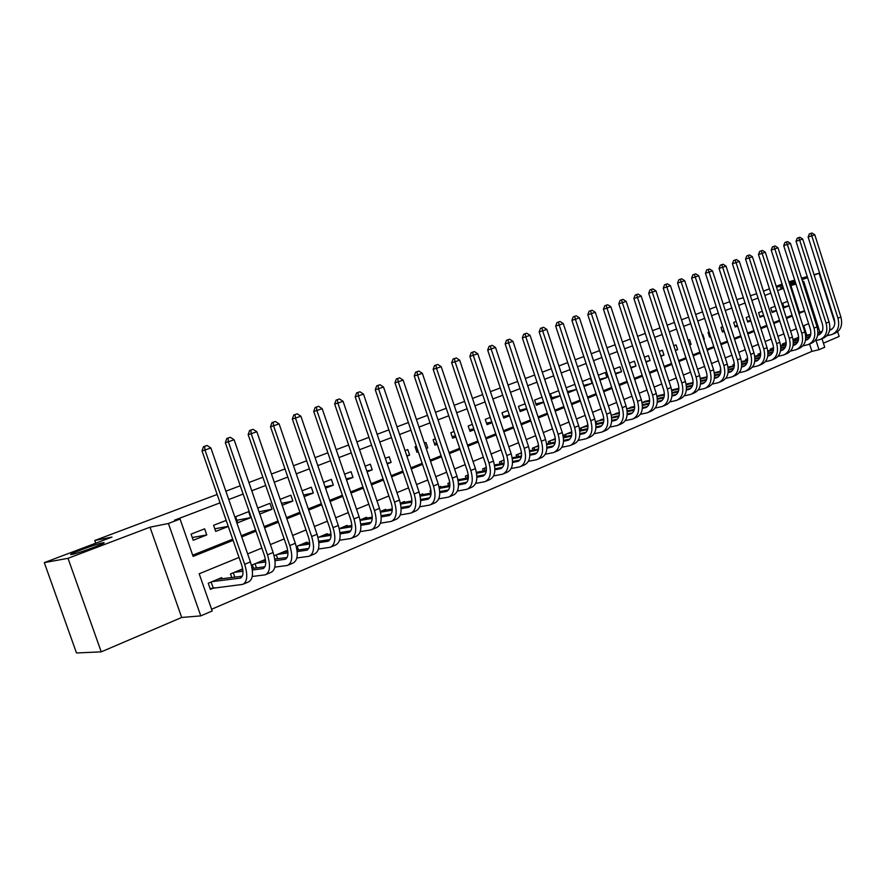 <?xml version="1.0" encoding="UTF-8"?>
<svg xmlns="http://www.w3.org/2000/svg" width="886" height="886" viewBox="0 0 886 886"><rect width="100%" height="100%" fill="white"/><g stroke="black" fill="none" stroke-linecap="round" stroke-linejoin="round"><path stroke-width="1.33" d="M102.599 542.852C111.592 540.947 80.006 552.964 72.231 554.381L72.043 554.426C63.604 556.098 95.167 544.17 102.554 542.863L102.599 542.852M795.152 281.493L789.393 283.487M782.571 285.624L777.011 287.086L782.305 284.794M239.043 557.438L199.195 573.785L212.197 610.963L200.768 615.881L168.418 523.482L180.057 519.041L193.115 556.397L233.107 540.36M181.696 617.464L150.011 527.192L68.012 558.324L44.3 562.621L76.484 652.971L101.237 651.852L181.696 617.464L200.768 615.881M823.415 343.17L839.153 336.447L837.658 331.752M822.009 338.729L824.722 347.246L818.974 349.715L816.05 340.523M211.599 609.258L811.919 351.354L818.974 349.715M68.012 558.324L101.237 651.852M834.8 322.748L819.063 273.231L814.179 275.081M788.85 281.803L794.72 280.142M801.553 278.204L807.268 276.576M814.046 274.649L819.063 273.231M204.644 528.82L191.077 534.114L193.226 540.261L206.77 534.934L204.644 528.82M226.174 520.414L213.592 525.32L215.708 531.412L228.278 526.472M248.645 511.643L235.632 516.726L237.725 522.751L250.716 517.645L248.645 511.643M259.82 514.057L272.013 509.262L269.964 503.326L257.748 508.099M282.202 505.253L292.867 501.055L290.852 495.185L280.164 499.35M304.108 496.636L313.312 493.015L311.318 487.2L302.104 490.789M325.55 488.197L333.346 485.129L331.375 479.37L323.567 482.416M346.537 479.935L352.982 477.41L351.033 471.695L344.576 474.22M367.092 471.85L372.231 469.835L370.304 464.175L365.154 466.191M387.215 463.932L391.114 462.403L389.209 456.799L385.31 458.328M406.929 456.179L409.62 455.116L407.748 449.567L405.057 450.62M396.972 453.776L398.866 459.358M426.255 448.582L427.783 447.973L425.933 442.479L424.394 443.078M416.376 446.201L415.058 446.721L416.929 452.248L418.247 451.727M445.182 441.128L443.354 435.679M435.403 438.78L433.11 439.677L434.96 445.149L437.252 444.251M454.053 431.504L450.819 432.767L452.646 438.193L455.869 436.92M472.327 424.372L468.196 425.989L470.001 431.36L474.132 429.743M490.257 417.384L485.262 419.333L487.045 424.66L492.029 422.7M507.833 410.517L502.008 412.798L503.769 418.081L509.594 415.789M525.088 403.794L518.454 406.375L520.193 411.613L526.816 409.011M542.01 397.183L534.601 400.073L536.329 405.267L543.716 402.355M558.612 390.704L550.461 393.882L552.166 399.032L560.306 395.832M574.914 384.347L566.121 387.78M584.029 386.495L592.081 383.328L590.419 378.3L582.357 381.445M599.944 380.238L606.954 377.48L605.315 372.485L598.305 375.221M615.582 374.08L621.573 371.732L619.945 366.782L613.954 369.119M630.932 368.044L635.949 366.073L634.343 361.167L629.326 363.116M646.016 362.108L650.08 360.513L648.486 355.64L644.421 357.235M660.823 356.283L663.968 355.042L662.396 350.214L659.25 351.443M675.376 350.557L677.635 349.671L676.084 344.875L673.814 345.761M689.673 344.931L691.08 344.377L689.541 339.626L688.123 340.18M703.728 339.404L704.304 339.172L702.775 334.454L702.199 334.686M695.189 337.422L696.728 342.162M709.066 332.006L708.014 332.416L709.531 337.112L710.583 336.702M722.71 326.679L720.96 327.366L722.467 332.029L724.216 331.342M736.122 321.452L733.697 322.393L735.192 327.023L737.617 326.07M749.312 316.302L746.233 317.509L747.706 322.094L750.785 320.887M762.292 311.241L758.571 312.692L760.033 317.243L763.754 315.781M775.051 306.257L770.72 307.951L772.171 312.47L776.49 310.776M811.919 351.354L809.571 344.001M806.769 335.218L803.735 325.705M798.651 337.267L794.144 339.15L794.498 340.246M786.214 342.45L782.294 344.089L782.659 345.219M773.567 347.722L770.255 349.106L770.632 350.258M760.709 353.082L758.028 354.19L758.416 355.386M747.64 358.52L745.613 359.373L746.001 360.591M734.35 364.057L732.988 364.622L733.398 365.874M720.827 369.695L720.163 369.971L720.584 371.256M715.102 372.519L714.238 372.441M701.989 378.001L700.305 378.244M688.655 383.56L686.118 384.147M675.11 389.22L671.688 390.161M661.333 394.979L657.002 396.286M647.312 400.826L642.04 402.521M633.069 406.785L626.823 408.856M618.572 412.832L611.318 415.312M603.82 418.978L595.525 421.891M587.939 425.058L579.522 428.558L580.086 430.264M571.791 431.781L564.083 434.993L564.67 436.754M555.345 438.636L548.368 441.538L548.977 443.354M538.588 445.614L532.375 448.205L533.007 450.077M521.511 452.735L516.084 454.983L516.737 456.932M504.101 459.989L499.505 461.894L500.169 463.91M486.348 467.376L482.604 468.938L483.302 471.02M468.251 474.918L465.394 476.103L466.125 478.263M458.638 479.669L457.852 479.248M449.789 482.615L447.862 483.413L448.615 485.65M440.984 487.056L440.752 486.37L439.079 487.067M430.95 490.456L429.987 490.855L430.773 493.181M422.976 494.587L422.744 493.879L419.931 495.052M404.636 502.262L404.381 501.52L400.383 503.193M385.931 510.092L385.665 509.317L380.426 511.499M366.859 518.066L366.582 517.269L360.059 519.993M347.401 526.206L347.124 525.376L339.26 528.654M327.565 534.524L327.266 533.649L318.008 537.514M307.309 542.996L306.999 542.099L296.289 546.551M286.654 551.657L286.322 550.704L274.106 555.799M274.782 559.055L287.086 557.504M261.481 561.059L265.59 560.484L265.224 559.498L252.344 564.869L253.529 568.269M242.675 568.89L230.526 573.951L231.767 577.528M222.043 578.735L221.666 577.65L208.243 583.243L210.381 589.367L214.312 587.717M798.674 312.57L799.438 312.26L790.91 285.536L790.135 285.835M783.457 288.371L777.587 290.608M770.853 293.166L764.839 295.459M758.051 298.039L751.871 300.398M745.037 303.001L738.68 305.415M731.803 308.04L725.28 310.521M718.347 313.157L711.635 315.715M704.658 318.373L697.758 320.998M690.726 323.667L683.649 326.369M676.561 329.06L669.284 331.84M662.141 334.554L654.665 337.4M647.478 340.135L639.792 343.059M632.538 345.817L624.641 348.829M617.343 351.609L609.225 354.699M601.86 357.501L593.52 360.68M586.1 363.504L577.517 366.771M570.041 369.617L561.226 372.973M553.695 375.841L544.624 379.286M537.027 382.176L527.702 385.731M520.049 388.644L510.458 392.299M502.739 395.234L492.871 398.988M485.096 401.945L474.951 405.81M467.11 408.8L456.667 412.765M448.759 415.778L438.027 419.864M430.053 422.899L419 427.107M410.96 430.164L399.586 434.494M391.479 437.584L379.784 442.036M371.599 445.149L359.55 449.734M351.31 452.879L338.906 457.597M330.589 460.764L317.819 465.626M309.424 468.816L296.267 473.833M287.806 477.056L274.261 482.205M265.711 485.462L251.757 490.766M243.141 494.056L228.765 499.527M220.071 502.838L174.509 520.182L180.057 519.041M192.694 555.19L232.697 539.175M241.324 535.72L255.6 530.005M264.15 526.583L278.005 521.034M286.477 517.645L299.922 512.263M308.328 508.896L321.374 503.669M329.703 500.335L342.384 495.263M350.646 491.951L362.95 487.023M371.134 483.745L383.095 478.961M391.213 475.704L402.831 471.053M410.882 467.83L422.168 463.312M430.153 460.122L441.117 455.725M449.036 452.558L459.69 448.294M467.542 445.149L477.908 440.995M485.694 437.883L495.761 433.852M503.492 430.762L513.282 426.842M520.935 423.774L530.459 419.953M538.057 416.918L547.315 413.208M554.857 410.185L563.861 406.585M571.348 403.584L580.108 400.084M587.529 397.105L596.045 393.705M603.41 390.748L611.694 387.437M619.004 384.513L627.067 381.279M634.321 378.377L642.162 375.232M649.36 372.353L656.991 369.296M664.135 366.439L671.555 363.47M678.654 360.624L685.875 357.734M692.907 354.921L699.951 352.096M706.928 349.305L713.773 346.559M720.706 343.79L727.373 341.121M734.25 338.363L740.74 335.772M747.574 333.036L753.886 330.5M760.664 327.787L766.811 325.328M773.544 322.637L779.525 320.234M786.214 317.565L792.04 315.228M787.61 301.362L782.681 303.289L784.11 307.774L789.038 305.836M567.804 392.886L576.587 389.43M44.3 562.621L111.957 537.082L94.758 540.504L95.721 543.207M94.758 540.504L217.159 494.466M225.864 491.187L240.272 485.761M248.911 482.516L262.887 477.255M271.437 474.043L285.015 468.938M293.487 465.748L306.667 460.786M315.073 457.63L327.864 452.812M336.204 449.678L348.619 445.005M356.881 441.904L368.953 437.363M377.148 434.284L388.865 429.876M396.994 426.819L408.38 422.533M416.431 419.499L427.506 415.335M435.491 412.333L446.245 408.291M454.164 405.312L464.618 401.38M472.482 398.423L482.637 394.602M490.434 391.667L500.313 387.946M508.043 385.045L517.645 381.434M525.309 378.543L534.657 375.033M542.265 372.175L551.347 368.753M558.889 365.918L567.727 362.595M575.213 359.771L583.808 356.549M591.239 353.747L599.6 350.601M606.965 347.833L615.094 344.776M622.415 342.018L630.323 339.05M637.588 336.315L645.285 333.424M652.484 330.711L659.981 327.886M667.125 325.206L674.412 322.46M681.511 319.791L688.61 317.122M695.654 314.475L702.554 311.872M709.542 309.247L716.265 306.722M723.209 304.108L729.743 301.65M789.094 282.545L794.93 280.773M150.011 527.192L168.418 523.482M790.91 285.536L795.993 284.107M802.683 281.748L803.724 281.349L819.871 332.029M782.991 286.92L780.278 287.95L783.069 287.164M789.947 285.226L795.816 283.575M802.65 281.648L803.724 281.349M807.578 277.584L802.029 279.688M795.384 282.213L789.681 284.384M750.376 295.758L756.655 293.687M763.444 291.117L769.469 288.847M776.214 286.3L782.083 284.085M743.343 297.74L736.809 299.579M808.619 323.7L802.971 326.015M796.348 328.728L790.556 331.109M783.888 333.845L777.93 336.292M771.219 339.05L765.094 341.564M758.327 344.333L752.037 346.913M745.226 349.715L738.769 352.362M731.914 355.175L725.269 357.9M718.358 360.735L711.536 363.537M704.58 366.394L697.57 369.274M690.559 372.153L683.361 375.099M676.295 378.001L668.897 381.035M661.776 383.959L654.167 387.082M647.001 390.028L639.183 393.229M631.951 396.197L623.921 399.497M616.645 402.477L608.383 405.866M601.04 408.878L592.557 412.367M585.159 415.401L576.432 418.978M568.978 422.035L560.007 425.723M552.499 428.802L543.273 432.589M535.698 435.702L526.206 439.589M518.576 442.723L508.819 446.732M501.122 449.889L491.088 454.009M483.335 457.187L473.013 461.429M465.183 464.629L454.562 468.993M446.677 472.227L435.746 476.712M427.794 479.979L416.553 484.587M408.535 487.887L396.961 492.627M388.876 495.95L376.96 500.845M368.797 504.189L356.537 509.217M348.309 512.595L335.683 517.778M327.388 521.178L314.386 526.517M306.013 529.95L292.624 535.454M284.173 538.921L270.374 544.58M261.857 548.08L247.637 553.905M241.734 536.905L255.999 531.179M264.56 527.746L278.403 522.197M286.876 518.797L300.321 513.404M308.716 510.037L321.762 504.81M330.09 501.465L342.771 496.381M351.022 493.07L363.326 488.142M371.511 484.852L383.472 480.057M391.59 476.812L403.196 472.149M411.248 468.927L422.533 464.397M430.507 461.196L441.483 456.799M449.39 453.621L460.044 449.357M467.897 446.201L478.252 442.048M486.037 438.924L496.116 434.893M503.835 431.792L513.625 427.872M521.278 424.793L530.803 420.983M538.4 417.937L547.659 414.216M555.19 411.193L564.194 407.582M571.68 404.592L580.43 401.081M587.85 398.102L596.367 394.691M603.731 391.734L612.016 388.411M619.325 385.476L627.388 382.243M634.631 379.341L642.472 376.196M649.671 373.305L657.301 370.248M664.445 367.391L671.865 364.412M678.953 361.566L686.185 358.664M693.217 355.851L700.25 353.027M707.227 350.225L714.072 347.478M721.005 344.709L727.661 342.029M734.549 339.272L741.028 336.669M747.862 333.933L754.174 331.408M760.952 328.684L767.099 326.225M773.832 323.523L779.813 321.12M786.491 318.439L792.317 316.103M798.95 313.445L804.621 311.174M799.438 312.26L804.543 310.931M783.844 306.955L788.95 305.592M771.894 311.628L776.391 310.432M759.756 316.38L763.61 315.361M747.419 321.208L750.619 320.367M734.893 326.114L737.418 325.45M722.168 331.098L723.984 330.622M709.232 336.159L710.317 335.883M703.705 339.327L704.304 339.172M689.618 344.754L691.08 344.377M675.276 350.269L677.635 349.671M660.69 355.884L663.968 355.042M645.839 361.588L650.08 360.513M630.721 367.391L635.949 366.073M615.327 373.294L621.573 371.732M599.645 379.297L606.954 377.48M583.664 385.41L592.081 383.328M567.394 391.623L576.564 389.375M551.734 397.725L560.251 395.654M535.875 403.916L543.616 402.056M519.728 410.218L526.672 408.568M503.292 416.641L509.395 415.191M486.547 423.176L491.785 421.946M469.491 429.821L473.822 428.824M452.104 436.599L455.504 435.823M434.395 443.498L436.809 442.956M416.354 450.531L417.738 450.221M426.166 448.338L427.783 447.973M406.785 455.747L409.62 455.116M387.005 463.3L391.114 462.403M366.793 470.998L372.231 469.835M346.16 478.839L352.982 477.41M325.084 486.846L333.346 485.129M303.544 494.997L313.312 493.015M281.538 503.314L292.867 501.055M259.033 511.787L272.013 509.262M236.872 520.27L250.716 517.645M214.811 528.809L228.234 526.328M192.273 537.525L206.77 534.934M812.019 233.029L809.361 233.904L812.019 233.029L814.788 234.779L811.786 235.842L837.946 318.207C839.895 326.314 837.912 331.741 831.998 334.487L826.959 335.739M805.629 335.495L810.79 334.232M817.922 332.505L822.164 331.475M829.728 329.625L831.998 329.083M796.204 338.297L798.663 337.699M805.673 335.993L810.69 334.775M817.911 333.014L821.865 332.062M829.639 330.168L830.26 330.002C834.213 328.163 835.542 324.542 834.247 319.137L808.132 236.983L809.361 233.904M814.788 234.779L840.88 316.989C842.819 325.084 840.836 330.5 834.933 333.247L833.261 333.956M810.823 233.45L811.786 235.842L808.132 236.983M794.864 338.851L795.251 340.069M799.925 237.271L797.245 238.157L799.925 237.271L802.716 239.043L799.67 240.117L826.084 323.135C828.056 331.298 826.084 336.758 820.181 339.504L815.02 340.767M793.225 340.556L798.563 339.272M805.739 337.533L810.147 336.47M817.756 334.631L820.181 334.044M784.387 343.214L786.225 342.771M793.28 341.066L798.474 339.814M805.728 338.064L809.859 337.068M817.656 335.185L818.431 334.974C822.374 333.136 823.692 329.503 822.374 324.055L796.016 241.258L797.245 238.157M802.716 239.043L829.063 321.895C831.024 330.046 829.052 335.495 823.16 338.242L821.444 338.973M798.707 237.703L799.67 240.117L796.016 241.258M783.047 343.779L783.445 345.031M787.643 241.59L784.941 242.476L787.643 241.59L790.456 243.373L787.355 244.47L814.035 328.13C816.017 336.359 814.068 341.852 808.176 344.599L802.893 345.883M780.621 345.706L786.148 344.377M793.358 342.638L797.943 341.542M805.584 339.703L808.165 339.083M772.382 348.22L773.578 347.932M780.677 346.227L786.059 344.931M793.347 343.181L797.655 342.151M805.485 340.268L806.404 340.036C810.347 338.197 811.654 334.531 810.325 329.049L783.7 245.599L784.941 242.476M790.456 243.373L817.058 326.879C819.041 335.085 817.091 340.567 811.199 343.314L809.427 344.067M786.403 242.022L787.355 244.47L783.7 245.599M771.042 348.774L771.462 350.059M775.161 245.976L772.437 246.873L775.161 245.976L777.986 247.77L774.84 248.877L801.775 333.214C803.79 341.509 801.863 347.024 795.971 349.771L790.567 351.077M767.797 350.934L773.511 349.571M780.765 347.833L785.539 346.692M793.214 344.864L795.971 344.211M767.863 351.465L773.434 350.136M780.765 348.386L785.251 347.323M793.114 345.44L794.188 345.163C798.131 343.336 799.427 339.659 798.076 334.122L771.197 250.018L772.437 246.873M777.986 247.77L804.865 331.94C806.869 340.213 804.931 345.717 799.039 348.475L797.223 349.239M773.899 246.419L774.84 248.877L771.197 250.018M758.848 353.857L759.28 355.175M762.469 250.428L759.734 251.336L762.469 250.428L765.316 252.244L762.115 253.374L789.326 338.374C791.364 346.736 789.448 352.285 783.567 355.031L778.03 356.36M754.761 356.25L760.675 354.843M767.974 353.115L772.935 351.941M780.632 350.114L783.567 349.416M754.828 356.792L760.598 355.43M767.974 353.68L772.647 352.573M780.544 350.701L781.773 350.391C785.705 348.563 786.99 344.853 785.627 339.283L758.471 254.504L759.734 251.336M765.316 252.244L792.461 337.079C794.498 345.418 792.571 350.956 786.69 353.713L784.819 354.5M761.185 250.882L762.115 253.374L758.471 254.504M746.466 359.007L746.909 360.369M749.567 254.958L746.809 255.877L749.567 254.958L752.447 256.785L749.191 257.937L776.668 343.624C778.739 352.052 776.834 357.634 770.964 360.38L765.294 361.721M741.504 361.643L747.618 360.203M754.95 358.476L760.11 357.257M767.852 355.441L770.964 354.71M741.582 362.208L747.551 360.801M754.961 359.063L759.834 357.911M767.763 356.05L769.159 355.696C773.079 353.868 774.353 350.147 772.969 344.521L745.547 259.066L746.809 255.877M752.447 256.785L779.857 342.306C781.917 350.712 780.012 356.283 774.131 359.029L772.215 359.849M748.271 255.423L749.191 257.937L745.547 259.066M733.885 364.257L734.339 365.652L728.015 367.136M736.454 259.565L733.674 260.484L736.454 259.565L739.345 261.414L736.044 262.577L763.798 348.962C765.892 357.457 764.009 363.072 758.15 365.807L752.347 367.181M741.715 363.925L747.075 362.673M754.85 360.857L758.15 360.081M728.104 367.701L734.284 366.261M741.726 364.523L746.798 363.338M754.761 361.477L756.323 361.089C760.243 359.262 761.506 355.519 760.099 349.859L732.401 263.707L733.674 260.484M739.345 261.414L767.032 347.622C769.126 356.094 767.243 361.698 761.373 364.445L759.402 365.276M735.125 260.03L736.044 262.577L732.401 263.707M723.109 264.249L720.318 265.18L723.109 264.249L726.033 266.11L722.666 267.295L750.719 354.389C752.834 362.95 750.974 368.598 745.126 371.334L739.179 372.729M714.293 372.707L720.839 371.19M728.259 369.473L733.829 368.177M741.626 366.361L745.115 365.553M714.382 373.294L720.783 371.81M728.27 370.082L733.553 368.853M741.549 367.003L743.288 366.582C747.197 364.755 748.448 360.979 747.02 355.275L719.044 268.414L720.318 265.18M726.033 266.11L754.008 353.027C756.123 361.566 754.252 367.203 748.404 369.949L746.377 370.802M721.769 264.726L722.666 267.295L719.044 268.414M709.553 269.012L706.729 269.942L709.553 269.012L712.499 270.894L709.077 272.102L737.407 359.915C739.555 368.532 737.717 374.213 731.88 376.949L725.789 378.366M700.328 378.377L707.094 376.827M714.559 375.099L720.34 373.77M728.181 371.965L731.869 371.112M700.427 378.975L707.05 377.458M714.581 375.73L720.074 374.468M728.104 372.618L730.02 372.153C733.929 370.326 735.158 366.538 733.719 360.79L705.444 273.209L706.729 269.942M712.499 270.894L740.751 358.52C742.9 367.125 741.05 372.796 735.214 375.542L733.121 376.428M708.18 269.499L709.077 272.102L705.444 273.209M695.754 273.863L692.918 274.793L695.754 273.863L698.722 275.756L695.244 276.975L723.873 365.53C726.055 374.213 724.227 379.928 718.413 382.663L712.167 384.103M686.174 384.136L693.118 382.542M700.627 380.836L706.629 379.463M714.504 377.657L718.402 376.771M686.229 384.757L693.073 383.195M700.649 381.467L706.363 380.172M714.426 378.333L716.53 377.824C720.429 376.007 721.647 372.198 720.196 366.394L691.623 278.093L692.918 274.793M698.722 275.756L727.273 364.113C729.455 372.784 727.627 378.488 721.802 381.224L719.653 382.143M694.358 274.35L695.244 276.975L691.623 278.093M681.722 278.791L678.864 279.732L681.722 278.791L684.712 280.696L681.168 281.947L710.107 371.234C712.311 379.994 710.517 385.742 704.702 388.478L698.312 389.929M672.574 389.796L678.886 388.367M686.451 386.65L692.675 385.244M700.593 383.45L704.691 382.519M671.776 390.637L678.864 389.032M686.484 387.304L692.42 385.964M700.516 384.136L702.819 383.594C706.707 381.777 707.903 377.945 706.43 372.098L677.557 283.055L678.864 279.732M684.712 280.696L713.573 369.805C715.777 378.543 713.972 384.28 708.158 387.016L705.943 387.946M680.304 279.289L681.168 281.947L677.557 283.055M667.435 283.808L664.555 284.749L667.435 283.808L670.458 285.724L666.859 286.998L696.097 377.048C698.334 385.875 696.562 391.656 690.77 394.381L684.213 395.865M658.752 395.555L664.411 394.281M672.02 392.576L678.488 391.125M686.44 389.342L690.759 388.378M657.058 396.607L664.389 394.968M672.053 393.251L678.222 391.867M686.362 390.05L688.865 389.463C692.741 387.647 693.926 383.793 692.431 377.901L663.26 288.105L664.555 284.749M670.458 285.724L699.619 375.586C701.856 384.402 700.073 390.172 694.281 392.897L692.01 393.86M665.995 284.306L666.859 286.998L663.26 288.105M652.904 288.902L650.003 289.866L652.904 288.902L655.95 290.852L652.284 292.136L681.843 382.962C684.114 391.867 682.364 397.681 676.594 400.394L669.871 401.901M644.687 401.413L649.671 400.306M657.323 398.6L664.035 397.116M672.031 395.333L676.572 394.325M642.073 402.687L649.659 401.004M657.368 399.287L663.791 397.869M671.953 396.053L674.667 395.433C678.532 393.617 679.706 389.74 678.178 383.804L648.696 293.244L650.003 289.866M655.95 290.852L685.432 381.478C687.691 390.361 685.941 396.164 680.16 398.888L677.823 399.874M651.443 289.423L652.284 292.136L648.696 293.244M638.119 294.097L635.196 295.06L638.119 294.097L641.187 296.057L637.466 297.375L667.335 388.976C669.639 397.958 667.911 403.806 662.163 406.519L655.275 408.036M630.4 407.372L634.664 406.43M642.372 404.736L649.327 403.196M657.357 401.436L662.141 400.383M626.823 408.867L634.664 407.139M642.428 405.445L649.084 403.972M657.301 402.178L660.225 401.513C664.068 399.697 665.22 395.798 663.68 389.807L633.878 298.471L635.196 295.06M641.187 296.057L670.99 387.459C673.282 396.419 671.555 402.266 665.796 404.98L663.392 405.998M636.624 294.628L637.466 297.375L633.878 298.471M623.068 299.379L620.122 300.354L623.068 299.379L626.169 301.362L622.371 302.702L652.572 395.101C654.909 404.16 653.215 410.041 647.478 412.743L640.412 414.294M615.848 413.43L619.38 412.654M627.144 410.971L634.365 409.398M642.428 407.638L647.456 406.541M612.182 414.958L619.392 413.385M627.199 411.691L634.121 410.196M642.372 408.402L645.517 407.693C649.349 405.888 650.49 401.967 648.929 395.92L618.793 303.787L620.122 300.354M626.169 301.362L656.282 393.561C658.619 402.598 656.914 408.468 651.166 411.182L648.696 412.223M621.551 299.922L622.371 302.702L618.793 303.787M607.741 304.762L604.773 305.748L607.741 304.762L610.864 306.766L606.999 308.129L637.543 401.336C639.913 410.462 638.241 416.387 632.526 419.089L625.272 420.651M601.051 419.587L603.82 419M611.628 417.317L619.115 415.7M627.233 413.95L632.504 412.821M597.319 421.149L603.842 419.742M611.705 418.059L618.893 416.52M627.177 414.737L630.555 413.983C634.376 412.189 635.495 408.236 633.911 402.144L603.444 309.214L604.773 305.748M610.864 306.766L641.32 399.763C643.69 408.878 642.007 414.781 636.292 417.483L633.745 418.569M606.201 305.305L606.999 308.129L603.444 309.214M596.023 421.681L596.655 423.597M592.136 310.244L589.146 311.23L592.136 310.244L595.292 312.26L591.35 313.655L622.238 407.682C624.641 416.896 623.002 422.844 617.309 425.535L609.867 427.118M586 425.867L587.972 425.446M595.835 423.774L603.599 422.113M611.75 420.385L617.276 419.2M582.191 427.451L587.994 426.221M595.913 424.538L603.377 422.954M611.705 421.182L615.316 420.396C619.126 418.602 620.222 414.626 618.616 408.49L587.806 314.729L589.146 311.23M595.292 312.26L626.081 406.087C628.484 415.279 626.834 421.215 621.141 423.918L618.528 425.025M590.563 310.798L591.35 313.655L587.806 314.729M580.917 427.982L581.57 429.954M576.254 315.826L573.231 316.823L576.254 315.826L579.433 317.864L575.413 319.281L606.644 414.15C609.092 423.442 607.475 429.422 601.815 432.102L594.174 433.719M570.684 432.246L571.813 432.003M579.732 430.341L587.783 428.647M595.979 426.919L601.782 425.701M566.807 433.863L571.858 432.8M579.821 431.128L587.573 429.511M595.946 427.75L599.811 426.919C603.599 425.125 604.673 421.138 603.045 414.936L571.891 320.344L573.231 316.823M579.433 317.864L610.576 412.522C613.001 421.791 611.384 427.761 605.714 430.452L603.023 431.593M574.649 316.391L575.413 319.281L571.891 320.344M565.534 434.395L566.209 436.433M560.063 321.507L557.028 322.515L560.063 321.507L563.274 323.567L559.188 325.007L590.774 420.739C593.255 430.098 591.671 436.122 586.045 438.803L578.193 440.431M563.33 437.031L571.68 435.292M579.92 433.586L586 432.324M551.147 440.386L555.411 439.5M563.43 437.839L571.481 436.178M579.887 434.439L584.007 433.564C587.783 431.781 588.836 427.761 587.174 421.514L555.666 326.07L557.028 322.515M563.274 323.567L594.772 419.078C597.242 428.425 595.658 434.439 590.01 437.119L587.241 438.282M558.435 322.083L559.188 325.007L555.666 326.07M549.874 440.918L550.571 443.033M543.572 327.299L540.515 328.307L543.572 327.299L546.817 329.37L542.653 330.843L574.604 427.44C577.118 436.887 575.568 442.945 569.964 445.614L561.912 447.264M546.618 443.842L555.267 442.07M563.562 440.375L569.919 439.068M535.199 447.031L538.644 446.322M546.728 444.672L555.079 442.967M563.529 441.25L567.926 440.331C571.669 438.548 572.699 434.505 571.016 428.204L539.153 331.896L540.515 328.307M546.817 329.37L578.669 425.756C581.183 435.181 579.621 441.228 574.017 443.897L571.171 445.104M541.911 327.886L542.653 330.843L539.153 331.896M533.937 447.552L534.668 449.745M526.771 333.202L523.681 334.221L526.771 333.202L530.038 335.296L525.797 336.791L558.125 434.273C560.683 443.808 559.166 449.9 553.595 452.558L545.311 454.219M529.573 450.775L538.544 448.958M546.884 447.275L553.54 445.935M518.963 453.787L521.555 453.267M529.695 451.638L538.367 449.889M546.861 448.183L551.535 447.22C555.256 445.448 556.264 441.383 554.558 435.026L522.319 337.843L523.681 334.221M530.038 335.296L562.278 432.556C564.814 442.07 563.297 448.15 557.715 450.808L554.791 452.048M525.077 333.8L525.797 336.791L522.319 337.843M517.701 454.319L518.465 456.589M509.649 339.216L506.537 340.246L509.649 339.216L512.95 341.331L508.619 342.849L541.335 441.239C543.926 450.863 542.453 456.988 536.916 459.635L528.399 461.318M512.197 457.829L521.5 455.98M529.883 454.319L536.85 452.934M502.428 460.676L504.134 460.343M512.341 458.715L521.333 456.943M529.872 455.249L534.834 454.241C538.533 452.48 539.519 448.394 537.791 441.981L505.164 343.89L506.537 340.246M512.95 341.331L545.566 439.489C548.146 449.08 546.662 455.205 541.113 457.852L538.101 459.125M507.922 339.825L508.619 342.849L505.164 343.89M501.177 461.196L501.963 463.555M492.206 345.341L489.061 346.382L492.206 345.341L495.529 347.478L491.121 349.029L524.224 448.338C526.849 458.04 525.42 464.209 519.916 466.833L511.167 468.539M494.477 465.017L504.123 463.134M512.562 461.484L519.849 460.067M485.583 467.697L486.37 467.542M494.632 465.936L503.968 464.12M512.551 462.448L517.812 461.396C521.489 459.646 522.452 455.537 520.691 449.069L487.677 350.059L489.061 346.382M495.529 347.478L528.532 446.555C531.157 456.235 529.706 462.392 524.202 465.028L521.09 466.335M490.434 345.961L491.121 349.029L487.677 350.059M484.343 468.207L485.174 470.654M474.409 351.587L471.241 352.639L474.409 351.587L477.764 353.747L473.268 355.33L506.77 455.581C509.45 465.371 508.055 471.573 502.595 474.187L493.591 475.904M476.413 472.338L486.403 470.422M494.886 468.794L502.506 467.332M476.579 473.29L486.259 471.43M494.897 469.79L500.468 468.694C504.123 466.955 505.053 462.813 503.259 456.29L469.857 356.349L471.241 352.639M477.764 353.747L511.167 453.754C513.836 463.522 512.429 469.713 506.958 472.338L503.757 473.689M472.615 352.218L473.268 355.33L469.857 356.349M467.199 475.35L468.052 477.897M456.268 357.966L453.078 359.018L456.268 357.966L459.657 360.137L455.072 361.754L488.983 462.957C491.697 472.836 490.346 479.071 484.93 481.674L475.671 483.402M457.973 479.802L468.329 477.842M476.867 476.236L484.83 474.741M458.151 480.777L468.207 478.894M476.889 477.266L482.781 476.136C486.403 474.398 487.311 470.233 485.495 463.644L451.672 362.762L453.078 359.018M459.657 360.137L493.469 461.097C496.171 470.953 494.809 477.189 489.382 479.791L486.093 481.187M454.44 358.608L455.072 361.754L451.672 362.762M437.773 364.456L434.55 365.519L437.773 364.456L441.184 366.66L436.51 368.31L470.843 470.477C473.6 480.456 472.293 486.724 466.922 489.316L457.386 491.054M439.157 487.4L449.9 485.406M458.494 483.822L466.811 482.283M439.356 488.407L449.789 486.492M458.516 484.886L464.751 483.712C468.351 481.995 469.226 477.809 467.376 471.153L433.143 369.307L434.55 365.519M441.184 366.66L475.417 468.583C478.163 478.529 476.845 484.797 471.463 487.389L468.074 488.828M435.901 365.11L436.51 368.31L433.143 369.307M418.901 371.09L415.645 372.153L418.901 371.09L422.345 373.305L417.583 374.988L452.336 478.152C455.149 488.219 453.887 494.532 448.56 497.101L438.736 498.851M419.953 495.13L431.083 493.125M439.744 491.564L448.438 489.991M420.174 496.182L430.995 494.233M439.777 492.66L446.367 491.453C449.933 489.736 450.775 485.528 448.892 478.817L414.238 375.974L415.645 372.153M422.345 373.305L456.999 476.225C459.79 486.259 458.527 492.572 453.178 495.141L449.7 496.614M416.985 371.755L417.583 374.988L414.238 375.974M399.641 377.846L396.363 378.931L399.641 377.846L403.13 380.094L398.257 381.811L433.464 485.982C436.311 496.138 435.104 502.495 429.821 505.042L419.709 506.803M401.136 502.883L411.89 500.978M420.606 499.449L429.688 497.843M400.583 504.101L411.824 502.129M420.662 500.579L427.606 499.339C431.139 497.633 431.947 493.402 430.042 486.624L394.946 382.785L396.363 378.931M403.13 380.094L438.216 484.011C441.062 494.144 439.833 500.49 434.539 503.049L430.95 504.566M397.692 378.532L398.257 381.811L394.946 382.785M379.994 384.745L376.694 385.831L379.994 384.745L383.516 387.016L378.543 388.766L414.194 493.978C417.096 504.234 415.933 510.624 410.705 513.149L400.295 514.91M382.353 510.701L392.299 508.996M401.07 507.479L410.55 505.851M380.581 512.174L392.243 510.181M401.136 508.664L408.479 507.379C411.968 505.696 412.743 501.432 410.805 494.598L375.265 389.729L376.694 385.831M383.516 387.016L419.045 491.963C421.935 502.196 420.761 508.575 415.523 511.111L411.824 512.673M378.001 385.443L378.543 388.766L375.265 389.729M359.938 391.789L356.604 392.886L359.938 391.789L363.493 394.082L358.42 395.876L394.536 502.129C397.482 512.485 396.374 518.908 391.202 521.422L380.471 523.183M363.205 518.675L372.286 517.158M381.135 515.685L391.036 514.024M360.159 520.403L372.264 518.388M381.213 516.903L388.954 515.597C392.409 513.924 393.151 509.627 391.18 502.727L355.175 396.817L356.604 392.886M363.493 394.082L399.486 500.081C402.421 510.402 401.303 516.826 396.12 519.34L392.31 520.946M357.911 392.498L358.42 395.876L355.175 396.817M339.46 398.977L336.104 400.084L339.46 398.977L343.059 401.292L337.876 403.119L374.468 510.458C377.469 520.913 376.406 527.38 371.3 529.861L360.225 531.622M343.668 526.816L351.864 525.487M360.768 524.047L371.101 522.363M339.283 528.787L351.853 526.76M360.868 525.309L369.019 523.98C372.441 522.319 373.139 518 371.134 511.034L334.664 404.06L336.104 400.084M343.059 401.292L379.518 508.365C382.508 518.786 381.445 525.243 376.317 527.735L372.397 529.396M337.389 399.708L337.876 403.119L334.664 404.06M318.561 406.32L315.172 407.438L318.561 406.32L322.183 408.667L316.9 410.528L353.968 518.952C357.025 529.507 356.028 536.019 350.978 538.478L339.56 540.227M323.744 535.122L330.987 533.981M339.969 532.575L350.756 530.88M318.705 537.215L331.01 535.31M340.091 533.893L348.674 532.53C352.052 530.891 352.717 526.55 350.679 519.517L313.722 411.447L315.172 407.438M322.183 408.667L359.129 516.815C362.175 527.347 361.167 533.837 356.106 536.307L352.063 538.024M316.446 407.062L316.9 410.528L313.722 411.447M297.209 413.817L293.787 414.947L297.209 413.817L300.875 416.187L295.47 418.092L333.036 527.635C336.148 538.289 335.207 544.846 330.234 547.282L318.439 549.01M303.411 543.594L309.668 542.642M318.716 541.268L329.991 539.574M298.272 545.732L309.723 544.015M318.86 542.653L327.909 541.268C331.231 539.64 331.862 535.277 329.78 528.167L292.325 419L293.787 414.947M300.875 416.187L338.319 525.453C341.409 536.085 340.457 542.62 335.462 545.056L331.298 546.828M295.049 414.582L295.47 418.092L292.325 419M297.153 546.197L298.438 549.94M275.391 421.481L271.947 422.611L275.391 421.481L279.101 423.873L273.586 425.823L311.662 536.506C314.818 547.271 313.943 553.85 309.048 556.264L296.865 557.981M282.667 552.233L287.872 551.48M297.009 550.151L308.771 548.445M277.407 554.426L287.961 552.908M297.175 551.579L306.689 550.195C309.967 548.578 310.554 544.192 308.439 537.016L270.474 426.709L271.947 422.611M279.101 423.873L317.044 534.269C320.189 545.012 319.303 551.579 314.386 553.994L310.1 555.821M273.187 422.257L273.586 425.823L270.474 426.709M276.31 554.88L277.672 558.811M253.108 429.311L249.63 430.452L253.108 429.311L256.851 431.726L251.214 433.719L289.811 545.566C293.033 556.441 292.225 563.064 287.396 565.445L274.804 567.129M256.12 563.297L265.711 561.979M275.003 560.705L285.015 559.31C288.249 557.715 288.781 553.296 286.632 546.053L248.146 434.583L249.63 430.452M256.851 431.726L295.315 543.284C298.527 554.127 297.696 560.738 292.856 563.131L288.437 565.002M250.849 430.098L251.214 433.719L248.146 434.583M255.035 563.74L256.464 567.882M230.327 437.307L226.816 438.459L230.327 437.307L234.114 439.755L228.344 441.782L267.483 554.824C270.762 565.811 270.031 572.478 265.279 574.826L252.266 576.465M239.851 570.063L242.808 569.676M252.111 568.447L264.936 566.763M234.38 572.345L242.963 571.237M252.333 570.019L262.876 568.613C266.044 567.051 266.542 562.599 264.349 555.278L225.332 442.635L226.816 438.459M234.114 439.755L273.121 552.499C276.377 563.452 275.624 570.097 270.85 572.456L266.298 574.394M228.023 438.116L228.344 441.782L225.332 442.635M233.306 572.799L234.823 577.151M207.047 445.481L203.503 446.655L207.047 445.481L210.868 447.962L204.976 450.033L244.669 564.293C248.002 575.391 247.338 582.091 242.675 584.406L210.115 588.603M217.768 579.267L242.288 576.221M212.175 581.604L240.239 578.137C243.362 576.587 243.805 572.112 241.579 564.725L202.008 450.874L203.503 446.655M210.868 447.962L250.417 561.912C253.739 572.976 253.053 579.665 248.368 581.991L243.683 583.985M204.688 446.311L204.976 450.033L202.008 450.874M211.123 582.036L213.161 587.85M831.522 329.404L829.794 330.135M840.88 316.989L837.946 318.207M819.683 334.387L817.966 335.107M829.063 321.895L826.084 323.135M807.667 339.438L805.939 340.158M817.058 326.879L814.035 328.13M795.44 344.576L793.723 345.296M804.865 331.94L801.775 333.214M783.025 349.804L781.308 350.524M792.461 337.079L789.326 338.374M770.399 355.109L768.694 355.829M779.857 342.306L776.668 343.624M757.574 360.502L755.858 361.222M767.032 347.622L763.798 348.962M744.528 365.984L742.822 366.704M754.008 353.027L750.719 354.389M731.26 371.566L729.566 372.286M740.751 358.52L737.407 359.915M717.771 377.237L716.076 377.957M727.273 364.113L723.873 365.53M704.06 383.007L702.354 383.727M713.573 369.805L710.107 371.234M690.094 388.876L688.4 389.585M699.619 375.586L696.097 377.048M675.896 394.846L674.213 395.555M685.432 381.478L681.843 382.962M661.443 400.926L659.76 401.635M670.99 387.459L667.335 388.976M646.736 407.106L645.063 407.815M656.282 393.561L652.572 395.101M631.773 413.408L630.101 414.105M641.32 399.763L637.543 401.336M616.534 419.809L614.862 420.518M626.081 406.087L622.238 407.682M601.018 426.343L599.357 427.03M610.576 412.522L606.644 414.15M585.214 432.988L583.564 433.675M594.772 419.078L590.774 420.739M569.111 439.755L567.472 440.442M578.669 425.756L574.604 427.44M552.72 446.644L551.081 447.33M562.278 432.556L558.125 434.273M536.008 453.676L534.391 454.352M545.566 439.489L541.335 441.239M518.986 460.831L517.369 461.506M528.532 446.555L524.224 448.338M501.631 468.129L500.025 468.805M511.167 453.754L506.77 455.581M483.933 475.572L482.349 476.236M493.469 461.097L488.983 462.957M465.892 483.158L464.319 483.822M475.417 468.583L470.843 470.477M447.496 490.888L445.935 491.553M456.999 476.225L452.336 478.152M428.735 498.785L427.185 499.438M438.216 484.011L433.464 485.982M409.587 506.836L408.058 507.479M419.045 491.963L414.194 493.978M390.05 515.054L388.533 515.685M399.486 500.081L394.536 502.129M370.104 523.438L368.609 524.069M379.518 508.365L374.468 510.458M349.748 531.999L348.264 532.619M359.129 516.815L353.968 518.952M328.961 540.737L327.499 541.357M338.319 525.453L333.036 527.635M307.73 549.663L306.29 550.272M317.044 534.269L311.662 536.506M286.045 558.789L284.627 559.387M295.315 543.284L289.811 545.566M263.884 568.103L262.489 568.69M273.121 552.499L267.483 554.824M241.236 577.628L239.862 578.204M250.417 561.912L244.669 564.293M102.554 542.863L102.809 543.594M831.101 329.647L830.26 330.002M819.262 334.62L818.431 334.974M807.246 339.681L806.404 340.036M795.03 344.82L794.188 345.163M782.604 350.036L781.773 350.391M769.989 355.341L769.159 355.696M757.153 360.746L756.323 361.089M744.118 366.228L743.288 366.582M730.85 371.81L730.02 372.153M717.361 377.48L716.53 377.824M703.639 383.25L702.819 383.594M689.685 389.12L688.865 389.463M675.486 395.09L674.667 395.433M661.045 401.17L660.225 401.513M646.337 407.35L645.517 407.693M631.364 413.64L630.555 413.983M616.124 420.053L615.316 420.396M600.608 426.576L599.811 426.919M584.815 433.221L584.007 433.564M568.723 439.988L567.926 440.331M552.321 446.887L551.535 447.22M535.62 453.909L534.834 454.241M518.598 461.074L517.812 461.396M501.243 468.373L500.468 468.694M483.557 475.804L482.781 476.136M465.515 483.391L464.751 483.712M447.131 491.132L446.367 491.453M428.359 499.017L427.606 499.339M409.221 507.069L408.479 507.379M389.685 515.287L388.954 515.597M369.75 523.67L369.019 523.98M349.394 532.231L348.674 532.53M328.617 540.969L327.909 541.268M307.387 549.896L306.689 550.195M285.713 559.011L285.015 559.31M263.552 568.336L262.876 568.613M240.914 577.849L240.239 578.137"/></g></svg>
